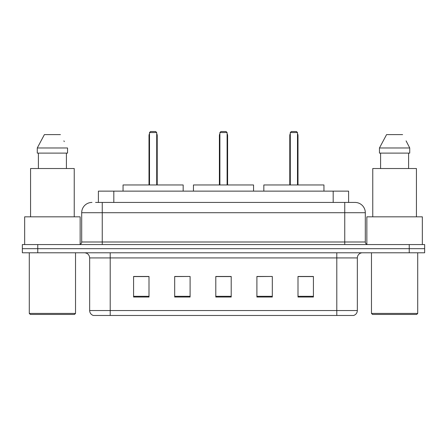 <?xml version="1.0" encoding="UTF-8"?>
<svg xmlns="http://www.w3.org/2000/svg" width="447" height="447" viewBox="0 0 447 447"><rect width="100%" height="100%" fill="white"/><g stroke="black" fill="none" stroke-linecap="round" stroke-linejoin="round"><path stroke-width="0.67" d="M95.569 202.435L102.246 202.435L95.569 202.435L98.401 202.435L98.401 191.132L348.599 191.132L348.599 202.435M91.97 202.435A10.275 10.275 0 0 0 81.695 212.711L81.695 241.995A2.57 2.57 0 0 1 79.125 244.565M355.03 202.435A10.275 10.275 0 0 1 365.305 212.711L102.246 212.711L102.246 202.435L354.873 202.435M365.305 212.711L365.305 241.995C365.462 243.559 366.317 244.414 367.875 244.565M37.766 244.565L22.35 244.565L22.35 248.677L37.766 248.677L22.35 248.677L22.35 252.784L37.766 252.784L37.766 248.677L409.234 248.677L37.766 248.677L37.766 244.565L409.234 244.565L409.234 248.677L424.65 248.677L409.234 248.677L409.234 252.784L37.766 252.784M409.234 252.784L424.65 252.784L424.65 244.565L409.234 244.565M357.343 310.536C357.203 313.001 355.968 314.643 353.644 315.47L336.792 315.47L336.792 310.536L357.343 310.536L357.343 257.925A5.14 5.14 0 0 1 362.483 252.784M336.792 315.47L93.356 315.47A5.14 5.14 0 0 1 89.657 310.536L89.657 257.925C89.35 254.801 87.64 253.091 84.517 252.784M313.414 297.026L313.414 276.469L297.998 276.469L297.998 297.026L313.414 297.026M272.312 297.026L272.312 276.469L256.896 276.469L256.896 297.026L272.312 297.026M149.002 297.026L149.002 276.469L133.586 276.469L133.586 297.026L149.002 297.026M190.104 297.026L190.104 276.469L174.688 276.469L174.688 297.026L190.104 297.026M231.205 297.026L231.205 276.469L215.795 276.469L215.795 297.026L231.205 297.026M190.104 276.469L174.688 276.576L190.104 276.469M272.312 276.469L256.896 276.576L272.312 276.469M231.205 276.576L215.795 276.576M149.002 276.576L133.586 276.576M313.414 276.576L297.998 276.576M74.498 314.442L30.312 314.442L29.284 313.414L75.526 313.414L74.498 314.442M29.284 252.784L29.284 313.414M75.526 252.784L75.526 313.414M80.153 244.353L80.153 216.823L24.663 216.823L24.663 244.565M74.241 216.823L74.241 168.525L30.569 168.525L30.569 216.823M66.419 153.109L66.419 168.525L66.419 153.109M37.274 147.974L44.387 134.614L37.274 147.974L37.274 153.109L67.542 153.109L67.542 147.974L37.274 147.974M64.295 141.626L63.887 140.855M38.397 153.109L38.397 168.525M60.429 134.614L44.387 134.614M183.169 191.132L183.169 184.963L123.054 184.963L123.054 191.132M149.516 132.558L150.544 131.53L155.679 131.53L156.707 132.558L149.516 132.558L149.516 184.963M156.707 132.558L156.707 184.963M157.221 184.963L157.221 135.642A4.112 4.112 0 0 0 156.707 133.653M149.002 184.963L149.002 135.642L149.516 135.642M416.688 314.442L372.502 314.442L371.474 313.414L417.716 313.414L416.688 314.442M371.474 252.784L371.474 313.414M417.716 252.784L417.716 313.414M422.337 244.565L422.337 216.823L366.847 216.823L366.847 244.353M416.431 216.823L416.431 168.525L372.759 168.525L372.759 216.823M406.479 141.626L409.726 147.974L379.458 147.974L386.571 134.614L379.458 147.974L379.458 153.109L409.726 153.109L409.726 147.974L409.726 153.109M409.726 147.974L406.077 140.855M380.581 153.109L380.581 168.525M408.603 168.525L408.603 153.109M402.613 134.614L386.571 134.614M253.555 191.132L253.555 184.963L193.445 184.963L193.445 191.132M219.902 132.558L220.93 131.53L226.07 131.53L227.098 132.558L219.902 132.558L219.902 184.963M227.098 132.558L227.098 184.963M227.612 184.963L227.612 135.642A4.112 4.112 0 0 0 227.098 133.653M219.388 184.963L219.388 135.642L219.902 135.642M323.946 191.132L323.946 184.963L263.831 184.963L263.831 191.132M290.293 132.558L291.321 131.53L296.456 131.53L297.484 132.558L290.293 132.558L290.293 184.963M297.484 132.558L297.484 184.963M297.998 184.963L297.998 135.642A4.112 4.112 0 0 0 297.484 133.653M289.779 184.963L289.779 135.642L290.293 135.642M113.812 202.435L113.812 191.132M333.188 202.435L333.188 191.132M102.246 244.565L102.246 212.711L81.695 212.711M81.695 241.995L365.305 241.995M344.754 202.435L344.754 244.565M336.792 252.784L336.792 257.925L89.657 257.925M357.343 257.925L336.792 257.925L336.792 310.536L110.208 310.536L110.208 315.47M89.657 310.536L110.208 310.536L110.208 252.784M231.205 296.311L215.795 296.311M190.104 296.311L174.688 296.311M149.002 296.311L133.586 296.311M272.312 296.311L256.896 296.311M313.414 296.311L297.998 296.311M156.707 135.642L157.221 135.642M227.098 135.642L227.612 135.642M297.484 135.642L297.998 135.642M149.516 133.653A4.112 4.112 0 0 0 149.002 135.642M219.902 133.653A4.112 4.112 0 0 0 219.388 135.642M290.293 133.653A4.112 4.112 0 0 0 289.779 135.642"/></g></svg>
